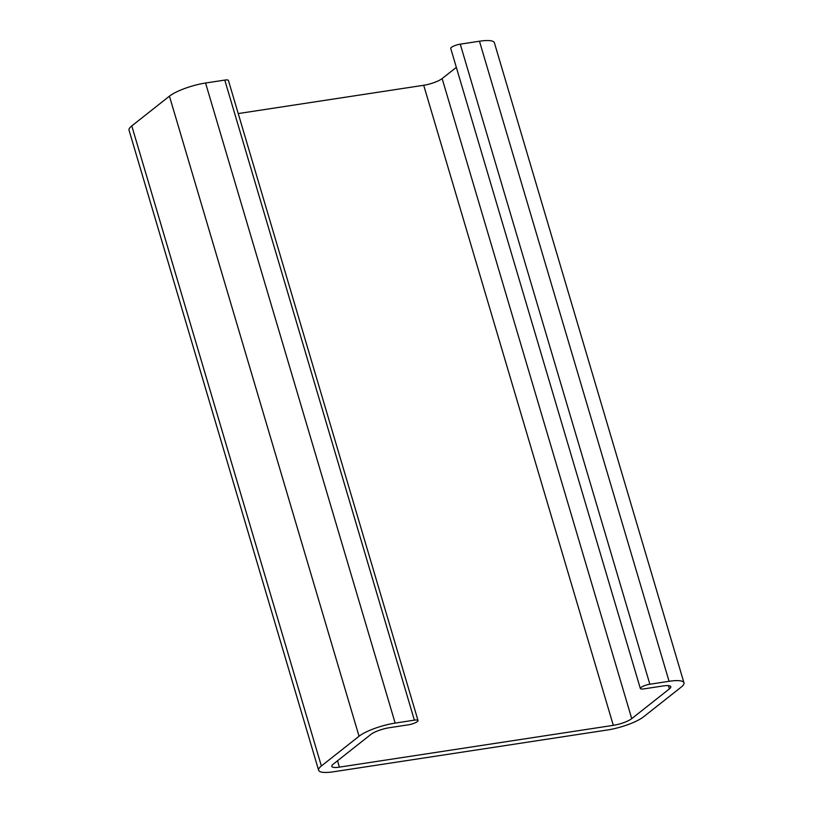 <?xml version="1.0" encoding="UTF-8"?>
<svg xmlns="http://www.w3.org/2000/svg" width="813" height="813" viewBox="0 0 813 813"><rect width="100%" height="100%" fill="white"/><g stroke="black" fill="none" stroke-linecap="round" stroke-linejoin="round"><path stroke-width="1.22" d="M333.533 771.771A28.038 6.575 -16.5 0 1 318.625 770.267A28.038 6.575 -16.5 0 1 321.369 765.988L359.041 736.243A28.038 6.575 -16.5 0 1 395.159 723.092L414.376 720.155A6.87 1.606 -16.5 0 1 418.024 720.531A6.87 1.606 -16.5 0 1 415.108 722.848A6.87 1.606 -16.5 0 1 408.502 724.8L389.295 727.726A14.309 3.354 163.5 0 0 370.86 734.434L333.198 764.19A14.309 3.354 163.5 0 0 331.795 766.364A14.309 3.354 163.5 0 0 339.397 767.137L613.307 725.348A14.309 3.354 163.5 0 0 631.731 718.641L669.404 688.885A14.309 3.354 163.5 0 0 670.806 686.7A14.309 3.354 163.5 0 0 663.205 685.938L643.987 688.865A6.87 1.606 -16.5 0 1 640.339 688.499A6.87 1.606 -16.5 0 1 643.256 686.182A6.87 1.606 -16.5 0 1 649.861 684.231L669.069 681.304A28.038 6.575 -16.5 0 1 683.967 682.808A28.038 6.575 -16.5 0 1 681.223 687.087L643.561 716.832A28.038 6.575 -16.5 0 1 607.433 729.983L333.533 771.771M418.024 720.531L228.423 80.457A6.87 1.606 163.5 0 0 224.774 80.091L205.567 83.017A28.038 6.575 163.5 0 0 169.439 96.168L131.777 125.913A28.038 6.575 163.5 0 0 129.033 130.192L318.625 770.267M456.347 67.347L442.14 78.566A14.309 3.354 -16.5 0 1 423.705 85.274L238.239 113.566M683.967 682.808L494.375 42.733A28.038 6.575 163.5 0 0 479.467 41.229L460.26 44.156A6.87 1.606 163.5 0 0 453.654 46.107A6.87 1.606 163.5 0 0 450.737 48.424L640.339 688.499M321.369 765.988L131.777 125.913M169.439 96.168L359.041 736.243M395.159 723.092L205.567 83.017M224.774 80.091L414.376 720.155M339.397 767.137L337.517 760.775M423.705 85.274L613.307 725.348M631.731 718.641L442.14 78.566M668.438 685.633L669.404 688.885M649.861 684.231L460.26 44.156M479.467 41.229L669.069 681.304"/></g></svg>
